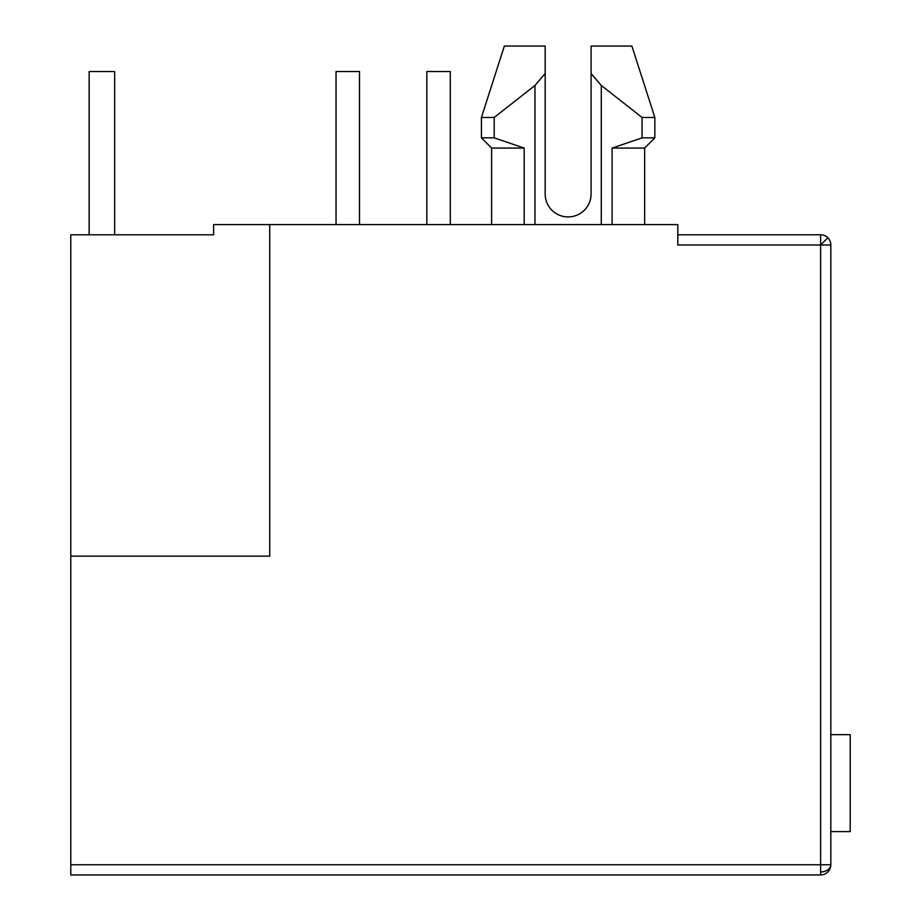 <?xml version="1.0" encoding="UTF-8"?>
<svg xmlns="http://www.w3.org/2000/svg" width="921" height="921" viewBox="0 0 921 921"><rect width="100%" height="100%" fill="white"/><g stroke="black" fill="none" stroke-linecap="round" stroke-linejoin="round"><path stroke-width="1.38" d="M830.823 244.986L830.823 864.75L70.79 864.75L70.79 556.146L269.726 556.146L269.726 224.586L677.798 224.586L677.798 244.986L820.623 244.986L820.623 234.786A10.2 10.2 0 0 1 830.823 244.986L820.623 244.986L820.623 871.957A10.2 7.218 -0 0 0 830.823 864.75A10.2 10.2 0 0 1 820.623 874.95L70.79 874.95L70.79 864.75M591.086 193.974A22.956 22.956 0 0 1 568.13 216.93A22.956 22.956 0 0 0 591.086 193.974L591.086 73.507L601.286 85.457L642.064 117.462L642.064 137.862L612.097 148.074L612.097 224.586M70.79 556.146L70.79 234.786L213.614 234.786L213.614 224.586L269.726 224.586M677.798 234.786L820.623 234.786A10.2 10.2 0 0 1 827.841 237.768L820.623 244.986M524.164 224.586L524.164 148.074L491.618 148.074L491.618 224.586M644.642 224.586L644.642 148.074L612.097 148.074M494.197 117.462L534.974 85.457L545.174 73.507L545.174 46.05L504.363 46.05L481.418 117.462L494.197 117.462L494.197 137.862L524.164 148.074L494.197 137.862L481.418 137.862L491.618 148.074M644.642 148.074L654.843 137.862L642.064 137.862M591.086 46.05L591.086 73.507L591.086 46.05L631.887 46.05L654.843 117.462L642.064 117.462M545.174 193.974A22.956 22.956 0 0 0 568.13 216.93A22.956 22.956 0 0 1 545.174 193.974L545.174 73.507M534.974 224.586L534.974 85.457M601.286 85.457L601.286 224.586M830.823 734.67L850.21 734.67L850.21 831.594L830.823 831.594M89.153 234.786L89.153 71.55L114.653 71.55L114.653 234.786M359.501 224.586L359.501 71.55L336.038 71.55L336.038 224.586M450.3 224.586L450.3 71.55L426.837 71.55L426.837 224.586M820.623 874.95L820.623 871.957M504.363 46.05L481.418 117.462L481.418 137.862M631.887 46.05L654.843 117.462L654.843 137.862"/></g></svg>
